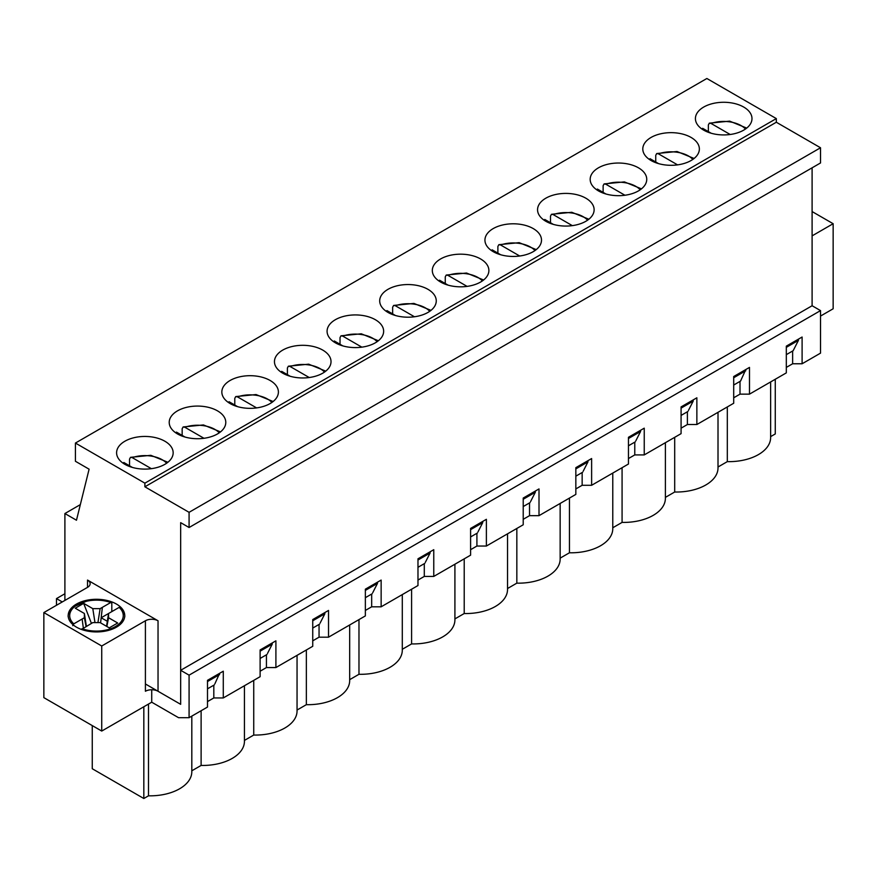 <?xml version="1.0" encoding="UTF-8"?>
<svg xmlns="http://www.w3.org/2000/svg" width="877" height="877" viewBox="0 0 877 877"><rect width="100%" height="100%" fill="white"/><g stroke="black" fill="none" stroke-linecap="round" stroke-linejoin="round"><path stroke-width="1.32" d="M132.339 467.408L123.821 462.497A24.556 14.175 180 0 0 123.131 463.209M129.544 465.797L129.544 459.109L130.509 457.334L132.241 457.63L151.359 468.669M184.959 437.031L176.441 432.109A24.556 14.175 180 0 0 175.751 432.832M182.164 435.42L182.164 428.732L183.129 426.956L184.861 427.252L203.979 438.292M237.579 406.654L229.061 401.732A24.556 14.175 180 0 0 228.371 402.444M234.784 405.031L234.784 398.355L235.749 396.579L237.481 396.875L256.599 407.904M290.199 376.266L281.681 371.355A24.556 14.175 180 0 0 280.991 372.067M287.404 374.654L287.404 367.967L288.369 366.202L290.101 366.498L309.219 377.527M342.819 345.889L334.301 340.978A24.556 14.175 180 0 0 333.611 341.69M340.024 344.277L340.024 337.59L340.989 335.814L342.721 336.11L361.839 347.149M395.439 315.512L386.921 310.59A24.556 14.175 180 0 0 386.231 311.313M392.644 313.9L392.644 307.213L393.609 305.437L395.341 305.733L414.459 316.772M448.059 285.135L439.541 280.212A24.556 14.175 180 0 0 438.851 280.925M445.264 283.512L445.264 276.836L446.229 275.06L447.961 275.356L467.079 286.384M500.679 254.747L492.161 249.835A24.556 14.175 180 0 0 491.471 250.548M497.884 253.135L497.884 246.448L498.849 244.683L500.581 244.968L519.699 256.007M553.299 224.369L544.781 219.458A24.556 14.175 180 0 0 544.091 220.171M550.504 222.758L550.504 216.071L551.469 214.295L553.201 214.591L572.319 225.63M605.919 193.992L597.401 189.07A24.556 14.175 180 0 0 596.711 189.794M603.124 192.381L603.124 185.694L604.089 183.918L605.821 184.214L624.939 195.253M658.539 163.615L650.021 158.693A24.556 14.175 180 0 0 649.331 159.406M655.744 161.993L655.744 155.317L656.709 153.541L658.441 153.837L677.559 164.865M711.159 133.227L702.641 128.316A24.556 14.175 180 0 0 701.951 129.029M708.364 131.616L708.364 124.929L709.329 123.164L711.061 123.449L730.179 134.488M120.226 607.969L119.151 607.377L108.551 613.505L108.551 617.726L117.682 622.999L109.252 627.866L100.121 622.593L92.809 622.593L81.473 629.456M97.939 622.593L100.121 608.638L110.732 602.521L111.807 603.113L111.807 611.62M72.714 625.685L73.789 623.843A26.792 15.468 180 0 1 77.527 604.681A26.792 15.468 180 0 1 110.732 602.521L111.807 603.113M106.873 626.485L108.551 617.726M106.545 626.299L108.551 613.505M100.592 622.867L102.357 607.344M91.427 623.383L83.666 603.365L92.798 608.638L100.121 608.638M94.979 622.593L92.798 608.638M86.384 626.299L84.378 613.494L75.247 608.221L83.666 603.365M83.326 628.064L82.142 619.019L84.378 617.726L84.378 613.494M86.056 626.496L84.378 617.726M107.334 621.3L101.184 617.759L110.787 612.212M81.133 629.335L82.197 628.721A26.792 15.468 180 0 0 115.413 626.551A26.792 15.468 180 0 0 119.151 607.377M102.368 607.344L101.184 617.759M73.789 623.843L82.142 619.019M745.801 369.535L740.539 381.078L733.698 385.036M812.102 235.869L833.15 223.712L833.15 308.781L820.521 316.071M76.474 627.154A28.283 16.323 180 0 1 68.187 615.61A28.283 16.323 180 0 1 96.47 599.287A28.283 16.323 180 0 1 124.753 615.61A28.283 16.323 180 0 1 107.29 630.695A28.283 16.323 180 0 1 76.474 627.154M101.732 731.056L43.85 697.643L43.85 612.574L101.732 645.998L101.732 731.056L151.721 702.203L151.721 689.75M101.732 645.998L145.407 620.773L145.407 691.262A8.934 5.152 180 0 1 158.035 691.262L180.662 704.33L180.662 670.302L189.081 675.158L189.081 717.693L207.498 707.059L207.498 680.322L223.284 671.212L223.284 697.949L260.118 676.682L260.118 649.945L275.904 640.835L275.904 667.561L312.738 646.294L312.738 619.568L328.524 610.447L328.524 637.184L365.358 615.917L365.358 589.18L381.144 580.07L381.144 606.807L417.978 585.54L417.978 558.802L433.764 549.693L433.764 576.43L470.598 555.163L470.598 528.425L486.384 519.316L486.384 546.042L523.218 524.775L523.218 498.048L539.004 488.927L539.004 515.665L575.838 494.398L575.838 467.66L591.624 458.55L591.624 485.288L628.458 464.021L628.458 437.283L644.244 428.173L644.244 454.911L681.078 433.644L681.078 406.906L696.864 397.796L696.864 424.523L733.698 403.256L733.698 376.529L749.484 367.408L749.484 394.146L786.318 372.878L786.318 346.141L802.104 337.031L802.104 363.769L820.521 353.135L820.521 310.601L189.081 675.158M43.85 612.574L87.525 587.36A8.934 5.152 -0 0 0 90.145 583.72A8.934 5.152 -0 0 0 87.525 580.07L158.035 620.773A8.934 5.152 -0 0 0 145.407 620.773M786.318 347.358L798.421 340.375L793.159 350.701L786.318 354.648M798.421 339.158L798.421 340.375M743.696 107.049A28.283 16.323 180 0 1 751.984 118.592A28.283 16.323 180 0 1 723.7 134.926A28.283 16.323 180 0 1 695.417 118.592A28.283 16.323 180 0 1 712.88 103.519A28.283 16.323 180 0 1 743.696 107.049M733.698 377.746L745.801 370.752M219.601 673.339L214.865 683.852M164.876 441.23A28.283 16.323 180 0 1 173.164 452.773A28.283 16.323 180 0 1 144.88 469.107A28.283 16.323 180 0 1 116.597 452.773A28.283 16.323 180 0 1 134.06 437.689A28.283 16.323 180 0 1 164.876 441.23M64.898 600.427L64.898 513.538L76.474 520.225L89.103 469.184L75.422 461.28L75.422 443.049L144.88 483.161L144.88 486.801L189.081 512.321L189.081 527.515L180.662 522.648L180.662 704.33L145.407 683.972M75.422 443.049L706.862 78.491L776.32 118.592L776.32 122.243L820.521 147.764L820.521 162.958L189.081 527.515M812.102 167.814L812.102 305.744L820.521 310.601M64.898 513.538L80.333 504.626M793.159 350.701L793.685 349.671M740.539 381.078L741.065 380.048M681.078 408.123L693.181 401.129L688.445 410.425M687.919 411.466L681.078 415.413M628.458 438.5L640.561 431.517L635.825 440.813M635.299 441.844L628.458 445.79M575.838 468.877L587.941 461.894L583.205 471.19M582.679 472.221L575.838 476.167M523.218 499.265L535.321 492.271L530.585 501.567M530.059 502.598L523.218 506.555M470.598 529.642L482.701 522.648L477.965 531.944M477.439 532.986L470.598 536.932M417.978 560.019L430.081 553.036L425.345 562.332M424.819 563.363L417.978 567.309M365.358 590.396L377.461 583.413L372.725 592.709M372.199 593.74L365.358 597.686M312.738 620.784L324.841 613.79L320.105 623.087M319.579 624.117L312.738 628.075M260.118 651.162L272.221 644.167L267.485 653.464M266.959 654.505L260.118 658.452M214.339 684.882L207.498 688.829M189.081 512.321L820.521 147.764M144.88 486.801L776.32 122.243M144.88 483.161L776.32 118.592M691.076 137.437A28.283 16.323 180 0 1 699.364 148.98A28.283 16.323 180 0 1 671.08 165.304A28.283 16.323 180 0 1 642.797 148.98A28.283 16.323 180 0 1 660.26 133.896A28.283 16.323 180 0 1 691.076 137.437M585.836 198.191A28.283 16.323 180 0 1 594.124 209.735A28.283 16.323 180 0 1 565.84 226.069A28.283 16.323 180 0 1 537.557 209.735A28.283 16.323 180 0 1 555.02 194.65A28.283 16.323 180 0 1 585.836 198.191M480.596 258.956A28.283 16.323 180 0 1 488.884 270.5A28.283 16.323 180 0 1 460.6 286.823A28.283 16.323 180 0 1 432.317 270.5A28.283 16.323 180 0 1 449.78 255.415A28.283 16.323 180 0 1 480.596 258.956M375.356 319.71A28.283 16.323 180 0 1 383.644 331.254A28.283 16.323 180 0 1 355.36 347.588A28.283 16.323 180 0 1 327.077 331.254A28.283 16.323 180 0 1 344.54 316.169A28.283 16.323 180 0 1 375.356 319.71M270.116 380.475A28.283 16.323 180 0 1 278.404 392.019A28.283 16.323 180 0 1 250.12 408.342A28.283 16.323 180 0 1 221.837 392.019A28.283 16.323 180 0 1 239.3 376.935A28.283 16.323 180 0 1 270.116 380.475M217.496 410.853A28.283 16.323 180 0 1 225.784 422.396A28.283 16.323 180 0 1 197.5 438.719A28.283 16.323 180 0 1 169.217 422.396A28.283 16.323 180 0 1 186.68 407.312A28.283 16.323 180 0 1 217.496 410.853M322.736 350.087A28.283 16.323 180 0 1 331.024 361.642A28.283 16.323 180 0 1 302.74 377.965A28.283 16.323 180 0 1 274.457 361.642A28.283 16.323 180 0 1 291.92 346.558A28.283 16.323 180 0 1 322.736 350.087M427.976 289.333A28.283 16.323 180 0 1 436.264 300.877A28.283 16.323 180 0 1 407.98 317.2A28.283 16.323 180 0 1 379.697 300.877A28.283 16.323 180 0 1 397.16 285.792A28.283 16.323 180 0 1 427.976 289.333M533.216 228.568A28.283 16.323 180 0 1 541.504 240.112A28.283 16.323 180 0 1 513.22 256.446A28.283 16.323 180 0 1 484.937 240.112A28.283 16.323 180 0 1 502.4 225.038A28.283 16.323 180 0 1 533.216 228.568M638.456 167.814A28.283 16.323 180 0 1 646.744 179.357A28.283 16.323 180 0 1 618.46 195.681A28.283 16.323 180 0 1 590.177 179.357A28.283 16.323 180 0 1 607.64 164.273A28.283 16.323 180 0 1 638.456 167.814M207.498 681.539L219.601 674.556M272.221 642.962L272.221 644.167M324.841 612.574L324.841 613.79M377.461 582.196L377.461 583.413M430.081 551.819L430.081 553.036M482.701 521.442L482.701 522.648M535.321 491.054L535.321 492.271M587.941 460.677L587.941 461.894M640.561 430.3L640.561 431.517M693.181 399.923L693.181 401.129M833.15 223.712L812.102 211.565M191.811 716.114L191.811 771.771A41.668 24.063 180 0 1 148.498 795.812L143.828 798.508L92.26 768.734L92.26 725.586M244.431 685.737L244.431 741.394A41.668 24.063 180 0 1 201.118 765.435L191.811 770.795M775.268 379.259L775.268 433.951L770.631 436.625M770.631 381.933L770.631 437.59A41.668 24.063 180 0 1 727.318 461.631L718.011 467.002M718.011 412.311L718.011 467.967A41.668 24.063 180 0 1 674.698 492.008L665.391 497.38M665.391 442.699L665.391 498.355A41.668 24.063 180 0 1 622.078 522.396L612.771 527.757M612.771 473.076L612.771 528.732A41.668 24.063 180 0 1 569.458 552.773L560.151 558.145M560.151 503.453L560.151 559.109A41.668 24.063 180 0 1 516.838 583.15L507.531 588.522M507.531 533.83L507.531 589.487A41.668 24.063 180 0 1 464.218 613.527L454.911 618.899M454.911 564.218L454.911 619.875A41.668 24.063 180 0 1 411.598 643.915L402.291 649.276M402.291 594.595L402.291 650.252A41.668 24.063 180 0 1 358.978 674.292L349.671 679.664M349.671 624.972L349.671 680.629A41.668 24.063 180 0 1 306.358 704.669L297.051 710.041M297.051 655.349L297.051 711.006A41.668 24.063 180 0 1 253.738 735.047L244.431 740.418M189.081 717.693L178.557 717.693L151.721 702.203M812.102 305.744L180.662 670.302M207.498 701.589L213.813 697.949L223.284 697.949M786.318 367.408L792.633 363.769L802.104 363.769M733.698 397.796L740.013 394.146L749.484 394.146M681.078 428.173L687.393 424.523L696.864 424.523M628.458 458.55L634.773 454.911L644.244 454.911M575.838 488.927L582.153 485.288L591.624 485.288M523.218 519.316L529.533 515.665L539.004 515.665M470.598 549.693L476.913 546.042L486.384 546.042M417.978 580.07L424.293 576.43L433.764 576.43M365.358 610.447L371.673 606.807L381.144 606.807M312.738 640.835L319.053 637.184L328.524 637.184M260.118 671.212L266.433 667.561L275.904 667.561M213.813 685.189L213.813 697.949M148.498 704.067L148.498 795.812M143.828 706.752L143.828 798.508M266.433 654.801L266.433 667.561M201.118 710.743L201.118 765.435M253.738 680.366L253.738 735.047M319.053 624.424L319.053 637.184M306.358 649.989L306.358 704.669M371.673 594.047L371.673 606.807M358.978 619.601L358.978 674.292M424.293 563.67L424.293 576.43M411.598 589.223L411.598 643.915M476.913 533.282L476.913 546.042M464.218 558.846L464.218 613.527M529.533 502.905L529.533 515.665M516.838 528.469L516.838 583.15M582.153 472.528L582.153 485.288M569.458 498.081L569.458 552.773M634.773 442.151L634.773 454.911M622.078 467.704L622.078 522.396M687.393 411.762L687.393 424.523M674.698 437.327L674.698 492.008M740.013 381.385L740.013 394.146M727.318 406.95L727.318 461.631M792.633 351.008L792.633 363.769M64.898 593.74L56.479 598.607L62.267 601.94M56.479 605.283L56.479 598.607M132.241 457.63A24.556 14.175 180 0 1 166.63 463.209M184.861 427.252A24.556 14.175 180 0 1 219.25 432.832M237.481 396.875A24.556 14.175 180 0 1 271.87 402.444M290.101 366.498A24.556 14.175 180 0 1 324.49 372.067M342.721 336.11A24.556 14.175 180 0 1 377.11 341.69M395.341 305.733A24.556 14.175 180 0 1 429.73 311.313M447.961 275.356A24.556 14.175 180 0 1 482.35 280.925M500.581 244.968A24.556 14.175 180 0 1 534.97 250.548M553.201 214.591A24.556 14.175 180 0 1 587.59 220.171M605.821 184.214A24.556 14.175 180 0 1 640.21 189.794M658.441 153.837A24.556 14.175 180 0 1 692.83 159.406M711.061 123.449A24.556 14.175 180 0 1 745.45 129.029M87.525 587.36L87.525 580.07M158.035 620.773L158.035 691.262M130.509 457.334L150.822 455.316L167.891 462.267M183.129 426.956L203.442 424.939L220.511 431.89M235.749 396.579L256.062 394.551L273.131 401.513M288.369 366.202L308.682 364.174L325.751 371.135M340.989 335.814L361.302 333.797L378.371 340.747M393.609 305.437L413.922 303.42L430.991 310.37M446.229 275.06L466.542 273.032L483.611 279.993M498.849 244.683L519.162 242.655L536.231 249.605M551.469 214.295L571.782 212.278L588.851 219.228M604.089 183.918L624.402 181.901L641.471 188.851M656.709 153.541L677.022 151.513L694.091 158.474M709.329 123.164L729.642 121.136L746.711 128.086M111.423 602.4C103.935 599.758 95.999 599.199 87.623 600.712L73.482 606.895C69.524 610.809 67.759 614.119 68.187 616.827M124.753 616.827C125.093 614.163 123.504 611.006 120.006 607.366"/></g></svg>
